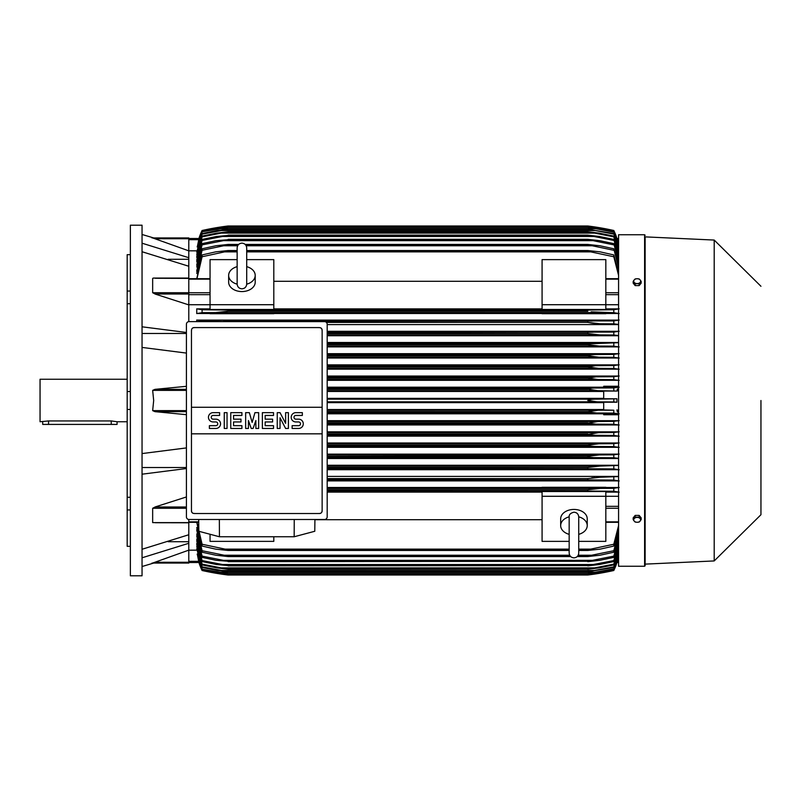 <?xml version="1.0" encoding="UTF-8"?>
<svg xmlns="http://www.w3.org/2000/svg" width="801" height="801" viewBox="0 0 801 801"><rect width="100%" height="100%" fill="white"/><g stroke="black" fill="none" stroke-linecap="round" stroke-linejoin="round"><path stroke-width="1.2" d="M237.146 284.025L237.146 284.035C237.426 286.948 239.018 288.54 241.922 288.821C244.826 288.54 246.418 286.948 246.708 284.045L246.708 247.92C246.418 245.016 244.826 243.424 241.922 243.134C239.018 243.424 237.426 245.016 237.146 247.92L237.146 284.025M237.146 284.175A13.277 9.392 180 0 1 228.645 275.414A13.277 9.392 180 0 1 237.146 266.653M246.708 266.653A13.277 9.392 180 0 1 255.209 275.414A13.277 9.392 180 0 1 246.698 284.175M246.708 266.683L246.708 247.92M255.209 275.414L255.209 282.172A13.277 9.392 180 0 1 241.922 291.564A13.277 9.392 180 0 1 228.645 282.172L228.645 275.414M273.802 304.71L273.802 309.476L210.052 309.476L210.052 304.71L273.802 304.71L273.802 259.634L246.708 259.634M188.796 304.73L210.052 304.73L210.052 259.634L237.146 259.634M273.802 281.291L542.077 281.291M542.077 308.886L273.802 308.886M618.572 304.73L605.826 304.73L605.826 309.476L542.077 309.476L542.077 259.634L605.826 259.634L605.826 304.71L542.077 304.71M188.796 321.622L188.796 278.217M155.284 294.077L152.661 292.715L152.661 278.388L153.291 278.087M188.796 278.388L155.284 278.277M188.796 304.891L154.983 293.997L188.796 293.997M153.522 278.077L188.796 278.077L188.796 266.252L142.047 251.734M142.047 326.808L186.413 332.465M142.047 333.476L186.413 333.476M186.413 353.081L142.047 347.424M186.413 414.678L154.983 411.654L152.661 410.633L153.682 400.5L152.661 390.367L154.983 389.346L186.413 386.322M168.17 259.294L188.796 259.294M142.047 243.204L188.796 257.712L188.796 250.853L152.661 237.937L188.796 237.937L153.682 237.937L142.047 234.483M142.047 225.191L142.047 575.809L130.363 575.809L130.363 225.191L142.047 225.191M130.363 509.947L127.179 509.947L127.179 497.271L130.363 497.271M127.179 509.947L127.179 546.322L130.363 546.322M127.179 254.678L130.363 254.678L127.179 254.678L127.179 291.053L130.363 291.053M130.363 303.729L127.179 303.729L127.179 291.053M130.363 409.461L127.179 409.461L127.179 391.539L130.363 391.539M127.179 409.461L127.179 497.271M127.179 303.729L127.179 391.539M127.179 379.253L40.05 379.253L40.05 421.747L48.551 420.936L111.239 420.936L117.076 421.747L127.179 421.747M42.703 421.747L42.703 424.41L117.076 424.41L117.076 421.747M168.17 541.706L188.796 541.706M142.047 549.266L188.796 534.748L188.796 522.612L152.661 522.612L152.661 508.285L155.284 506.923M142.047 467.524L186.413 467.524M186.413 468.535L142.047 474.192M142.047 453.576L186.413 447.919M152.681 563.043L188.796 550.147L188.796 543.288L142.047 557.796M188.796 543.288L188.796 534.748M186.413 507.003L154.983 507.003L186.413 496.96M155.284 522.723L188.796 522.783M542.077 487.509L327.188 487.509M618.572 487.509L605.826 487.509M327.188 480.9L618.572 480.9M618.572 476.385L327.188 476.385M327.188 469.696L618.572 469.696M618.572 465.261L327.188 465.261M327.188 458.502L618.572 458.502M618.572 454.127L327.188 454.127M327.188 447.318L618.572 447.318M618.572 442.983L327.188 442.983M327.188 436.134L618.572 436.134M618.572 431.839L327.188 431.839M327.188 424.961L618.572 424.961M618.572 420.685L327.188 420.685M618.572 414.738L603.704 414.738L603.704 413.666L618.572 413.666M327.188 413.797L603.704 413.797M603.704 409.531L327.188 409.531M327.188 402.633L603.704 402.633M188.796 519.489L188.796 522.612M327.188 401.832L597.166 401.832L587.764 400.5C589.346 399.579 592.48 399.138 597.166 399.168L616.95 398.778L603.704 398.778L603.704 391.048L616.87 391.048L597.676 390.668L587.764 389.176C589.476 388.355 592.42 387.974 596.605 388.014L613.796 387.904L613.796 390.778M327.188 399.168L597.166 399.168M327.188 410.332L613.796 410.222L603.704 409.952L603.704 402.222L616.95 402.222L613.796 401.942L613.796 399.058M613.796 401.942L597.166 401.832M616.95 402.222L616.95 398.778M603.704 398.367L327.188 398.367M327.188 390.668L597.676 390.668M327.188 391.469L603.704 391.469M327.188 389.346L587.764 389.346M327.188 389.176L587.764 389.176M327.188 388.014L596.605 388.014M327.188 411.654L587.764 411.654L597.676 410.332M327.188 412.986L596.605 412.986L587.764 411.824L327.188 411.824M596.605 412.986L613.796 413.096L613.796 410.222M327.188 424.14L596.004 424.14L587.764 423.148L327.188 423.148M587.764 423.148L598.157 421.486L613.796 421.376L613.796 424.26L596.004 424.14M327.188 422.808L587.764 422.808M327.188 421.486L598.157 421.486M327.188 435.293L595.353 435.293L587.764 434.472L327.188 434.472M587.764 434.472L598.597 432.64L613.796 432.54L613.796 435.424L595.353 435.293M327.188 433.972L587.764 433.972M327.188 432.64L598.597 432.64M327.188 446.457L594.652 446.457L587.764 445.787L327.188 445.787M587.764 445.787L587.764 445.126L598.998 443.794L613.796 443.694L613.796 446.588L594.652 446.457M327.188 445.126L587.764 445.126M327.188 443.794L598.998 443.794M327.188 457.611L593.901 457.611L587.764 457.091L327.188 457.091M587.764 457.091L587.764 456.28L599.348 454.948L613.796 454.848L613.796 457.751L593.901 457.611M327.188 456.28L589.686 455.799M327.188 454.948L599.348 454.948M327.188 468.765L593.09 468.765L327.188 468.385M587.764 468.385L587.764 467.434L599.669 466.112L618.572 465.431M327.188 467.434L587.764 467.434M592.44 468.765L613.796 468.915L613.796 466.002M327.188 466.112L599.669 466.112L327.188 466.112M327.188 479.919L592.219 479.919L327.188 479.659M587.764 479.659L587.764 478.597L599.949 477.266L618.572 476.565M327.188 478.597L587.764 478.597M592.219 479.919L613.796 480.079L613.796 477.156M605.826 487.849L605.826 487.278L542.077 487.278L542.077 487.849L605.826 487.849M327.188 491.073L591.258 491.073L327.188 490.923M587.764 490.923L587.764 489.751L600.169 488.42L613.796 488.31L613.796 491.253L591.258 491.073M327.188 489.751L587.764 489.751L598.347 488.46M327.188 488.42L600.109 488.42L327.188 488.42M273.802 536.76L273.802 541.366L210.052 541.366L210.052 534.257M327.188 492.114L542.077 492.114M542.077 519.709L314.913 519.709M569.171 541.366L542.077 541.366L542.077 491.524L605.826 491.524L605.826 496.29L618.572 496.27M578.733 541.366L605.826 541.366L605.826 496.29L542.077 496.29M569.171 534.347A13.277 9.392 0 0 1 560.67 525.586L560.67 518.828A13.277 9.392 0 0 1 573.957 509.436A13.277 9.392 0 0 1 587.233 518.828L587.233 525.586A13.277 9.392 0 0 1 578.733 534.347M578.733 516.825A13.277 9.392 0 0 1 587.233 525.586M578.733 516.975L578.733 516.965C578.452 514.052 576.86 512.46 573.957 512.179C570.502 513.081 568.91 514.673 569.171 516.955L569.171 553.08C569.451 555.984 571.043 557.576 573.957 557.866C576.86 557.576 578.452 555.984 578.733 553.08L578.733 516.975M560.67 525.586A13.277 9.392 0 0 1 569.171 516.825M294.247 519.499L294.167 536.76L219.434 536.76L219.344 519.499M198.678 519.499L198.828 531.273L219.434 536.76M294.167 536.76L314.773 531.273L314.913 519.499M324.535 519.499L189.066 519.499A2.653 2.653 0 0 1 186.413 516.845L186.413 324.265A2.653 2.653 0 0 1 189.066 321.612L324.535 321.612A2.653 2.653 0 0 1 327.188 324.265L327.188 516.845A2.653 2.653 0 0 1 324.535 519.499M319.489 327.589L194.112 327.589A2.653 2.653 0 0 0 192.23 328.36M193.091 513.321A2.653 2.653 0 0 1 191.459 510.868L191.459 407.268L322.142 407.268L322.142 330.242A2.653 2.653 0 0 0 320.5 327.789M319.489 513.521L194.112 513.521L319.489 513.521A2.653 2.653 0 0 0 322.142 510.868L322.142 433.832L191.459 433.832M322.142 433.832L322.142 407.268L191.459 407.268L191.459 330.242M322.092 510.357C322.142 512.49 321.111 513.521 318.978 513.471M194.623 513.471C192.49 513.521 191.449 512.49 191.509 510.357M298.633 428.455A4.646 4.646 0 0 0 303.279 423.809A4.646 4.646 0 0 0 298.633 419.163L295.849 419.163A1.862 1.862 0 0 1 293.987 417.301A1.862 1.862 0 0 1 295.849 415.439L302.347 415.439L302.347 412.655L295.849 412.655A4.646 4.646 0 0 0 291.194 417.301A4.646 4.646 0 0 0 295.849 421.947L298.633 421.947A1.862 1.862 0 0 1 300.495 423.809A1.862 1.862 0 0 1 298.633 425.671L292.125 425.671L292.125 428.455L298.633 428.455M273.531 425.671L273.531 428.455L262.378 428.455L262.378 412.655L273.531 412.655L273.531 415.439L265.161 415.439L265.161 419.163L272.6 419.163L272.6 421.947L265.161 421.947L265.161 425.671L273.531 425.671M241.922 425.671L241.922 428.455L230.768 428.455L230.768 412.655L241.922 412.655L241.922 415.439L233.552 415.439L233.552 419.163L240.991 419.163L240.991 421.947L233.552 421.947L233.552 425.671L241.922 425.671M215.89 428.455A4.646 4.646 0 0 0 220.545 423.809A4.646 4.646 0 0 0 215.89 419.163L213.106 419.163A1.862 1.862 0 0 1 211.244 417.301A1.862 1.862 0 0 1 213.106 415.439L219.614 415.439L219.614 412.655L213.106 412.655A4.646 4.646 0 0 0 208.45 417.301A4.646 4.646 0 0 0 213.106 421.947L215.89 421.947A1.862 1.862 0 0 1 217.752 423.809A1.862 1.862 0 0 1 215.89 425.671L209.381 425.671L209.381 428.455L215.89 428.455M227.043 412.655L227.043 428.455L224.26 428.455L224.26 412.655L227.043 412.655M248.43 420.555L248.43 428.455L245.647 428.455L245.647 412.655L249.361 412.655L252.145 422.417L254.938 412.655L258.653 412.655L258.653 428.455L255.869 428.455L255.869 420.555L253.076 428.455L251.224 428.455L248.43 420.555M280.04 417.762L280.04 428.455L277.246 428.455L277.246 412.655L280.04 412.655L285.617 423.349L285.617 412.655L288.41 412.655L288.41 428.455L285.617 428.455L280.04 417.762M191.509 330.753C191.449 328.62 192.49 327.589 194.623 327.639M318.978 327.639C321.111 327.589 322.142 328.62 322.092 330.753M188.796 266.252L188.796 257.712M151.97 237.937C154.273 237.937 154.273 237.937 151.97 237.937M188.796 250.853L188.796 237.937M188.796 239.679L198.688 239.679L199.008 238.498L197.286 246.948M198.928 238.498A53.126 53.126 0 0 1 202.082 230.498L199.008 238.498L188.796 238.498L199.028 238.498M202.082 230.498L202.082 230.508A265.622 265.622 0 0 1 228.115 225.982L202.082 230.508M219.514 227.184L220.485 227.314M595.383 227.314L613.796 230.498A265.622 265.622 0 0 0 587.764 225.982L228.115 225.982M616.95 238.498A53.126 53.126 0 0 0 613.796 230.498L616.85 238.498L618.572 238.498L616.87 238.548M221.166 226.933L227.354 226.082M196.816 250.833L188.796 250.833M199.008 238.498L202.082 230.968L197.176 246.948M202.082 230.778L228.115 226.343L202.082 230.968M590.487 227.674L596.605 227.674L587.764 226.353L228.115 226.353L587.764 226.343L613.796 230.778L616.87 238.498L618.572 246.087L613.796 230.778M219.274 227.674L225.381 227.674M613.796 230.968L596.605 227.674M151.97 563.063C154.273 563.063 154.273 563.063 151.97 563.063M154.983 562.272L188.796 562.272L188.796 563.063L153.682 563.063L142.047 566.517M188.796 563.063L152.661 563.063M188.796 550.147L188.796 562.272M197.286 554.052L198.928 562.502L202.082 570.492A53.126 53.126 0 0 1 198.928 562.502L199.028 562.502M198.928 562.502L188.796 562.502L198.988 562.402M202.082 570.492L228.115 575.018A265.622 265.622 0 0 1 202.082 570.502M228.115 575.018L587.764 575.018L613.796 570.492A53.126 53.126 0 0 0 616.95 562.502L613.796 570.032L618.572 554.893L616.86 562.502L617.181 561.321L618.572 561.321M218.713 573.686L220.485 573.686M595.383 573.686L597.166 573.686M227.955 574.998L222.247 574.227M221.156 574.067L219.834 573.866M594.753 574.057L592.8 574.347M590.347 574.677L587.764 575.018A265.622 265.622 0 0 0 613.796 570.502L616.85 562.502L618.572 562.502L616.95 562.502M197.176 554.052L202.082 570.032L199.008 562.502M202.082 570.032L228.115 574.647L202.082 570.222M613.796 570.222L587.764 574.657L228.115 574.657L587.764 574.647L613.796 570.032M219.274 573.326L225.381 573.326M590.487 573.326L596.605 573.326M188.796 550.167L196.816 550.167M196.766 522.322L202.082 546.062L202.082 544.249L228.115 549.766L228.115 550.467L215.699 549.136L202.082 546.062M196.876 548.835L202.082 569.211L228.115 573.536L202.082 569.211M196.926 546.562L202.082 567.448L202.082 566.878L228.115 571.674L217.281 570.442L202.082 567.448M196.976 543.368L196.766 544.72L202.082 564.915L202.082 564.134L221.216 567.889L594.652 567.889L613.796 564.134L618.572 548.264M197.036 539.203L196.766 540.955L202.082 561.581L202.082 560.57L228.115 565.586L216.52 564.535L202.082 561.581M197.096 533.977L196.766 536.179L202.082 557.376L202.082 556.124L228.115 561.271L216.2 560.34L202.082 557.376M197.166 527.539L196.766 530.282L202.082 552.229L202.082 550.718L228.115 556.024L228.115 556.565L215.93 555.233L202.082 552.229M196.766 527.539L202.082 550.718M228.115 556.024L570.182 556.024M577.721 556.024L587.764 556.024L613.796 550.718L618.572 533.076M228.115 556.565L570.682 556.565M577.221 556.565L587.764 556.565L587.764 556.024M223.659 555.233L569.681 555.233L223.659 555.233M578.222 555.233L592.219 555.233L578.222 555.233M618.572 535.489L613.796 552.229L599.949 555.233L587.764 556.565M613.796 552.229L613.796 550.718M196.766 533.977L202.082 556.124M228.115 561.271L587.764 561.271L613.796 556.124L618.572 539.233M228.115 561.671L587.764 561.271M222.778 560.34L593.09 560.34L222.778 560.34M618.572 541.186L613.796 557.376L599.669 560.34L587.764 561.671M613.796 557.376L613.796 556.124M196.766 539.203L202.082 560.57M228.115 565.586L587.764 565.586L613.796 560.57L618.572 544.259M228.115 565.856L587.764 565.586M618.572 545.811L613.796 561.581L599.348 564.535L587.764 565.856M613.796 561.581L613.796 560.57M221.967 564.535L593.901 564.535M196.766 543.368L202.082 564.134M221.216 567.879L228.115 569.211L216.881 567.889L202.082 564.915M228.115 569.04L587.764 569.04L594.652 567.889M228.115 569.211L587.764 569.04M618.572 549.466L613.796 564.915L598.998 567.889L587.764 569.211M613.796 564.915L613.796 564.134M196.766 546.562L202.082 566.878M228.115 571.674L587.764 571.674L613.796 566.878L618.572 551.338M228.115 571.774L587.764 571.674M618.572 552.209L613.796 567.448L587.764 571.774M613.796 567.448L613.796 566.878M220.525 570.442L595.353 570.442M196.766 548.835L202.082 568.83M228.115 573.536L587.764 573.536L613.796 568.83L618.572 553.531M228.115 573.586L587.764 573.536M618.572 554.112L613.796 569.211L587.764 573.586M219.874 572.254L596.004 572.254M196.956 522.322L202.082 544.249M228.115 549.766L569.171 549.766M578.733 549.766L587.764 549.766L613.796 544.249L618.572 525.616M228.115 550.467L569.171 550.467M578.733 550.467L587.764 550.467L587.764 549.766M224.61 549.136L569.171 549.136L224.61 549.136M578.733 549.136L591.258 549.136L578.733 549.136M618.572 528.59L613.796 546.062L600.169 549.136L587.764 550.467M613.796 546.062L613.796 544.249M605.826 492.114L618.572 492.114M619.163 492.154L613.165 491.193M613.636 488.33L619.183 487.459M619.183 480.95L613.606 480.069M619.183 469.746L613.766 468.915M618.572 458.322L613.796 457.751M612.845 454.918L619.183 454.077M619.183 447.358L612.815 446.517M612.915 443.754L619.183 442.933M619.183 436.185L612.895 435.364M612.975 432.59L619.183 431.789M619.183 425.011L612.955 424.2M613.005 421.436L619.183 420.635M619.183 413.837L612.995 413.046M618.572 413.426L616.87 409.952M616.87 391.048L618.572 387.574M612.995 387.954L619.183 387.163M618.572 387.334L603.704 387.334L603.704 386.262L618.572 386.262M603.704 387.203L327.188 387.203M327.188 380.315L618.572 380.315M618.572 376.039L327.188 376.039M327.188 369.161L618.572 369.161M618.572 364.866L327.188 364.866M327.188 358.017L618.572 358.017M618.572 353.682L327.188 353.682M327.188 346.873L618.572 346.873M618.572 342.498L327.188 342.498M327.188 335.739L618.572 335.739M618.572 331.304L327.188 331.304M327.188 324.615L618.572 324.615M618.572 320.1L196.766 320.1L196.766 321.612M605.826 313.491L618.572 313.491M273.802 313.491L542.077 313.491M210.052 308.886L196.766 308.886L196.766 313.491L210.052 313.491M228.115 321.612L202.082 320.921L202.082 321.612M196.696 320.05L202.273 320.931M228.115 321.341L613.796 320.921L613.796 323.844L599.949 323.734L587.764 322.402L587.764 321.341M587.764 322.402L326.428 322.402L587.764 322.402L591.408 323.093M223.659 321.081L592.219 321.081L223.659 321.081M327.188 332.615L613.796 332.085L613.796 334.998L599.669 334.888L587.764 333.566L587.764 332.615M327.188 333.566L587.764 333.566L327.188 333.566M327.188 334.888L599.669 334.888L327.188 334.888M327.188 332.235L593.09 332.235L327.188 332.235M327.188 343.909L587.764 343.909L618.572 342.678M327.188 346.052L599.348 346.052L587.764 344.72L327.188 344.72L587.764 344.72L587.764 343.909M598.808 346.042L613.796 346.152L613.796 343.249M327.188 343.389L593.901 343.389L327.188 343.389M327.188 355.874L587.764 355.874L587.764 355.213L594.652 354.543L613.796 354.412L613.796 357.306L598.998 357.206L587.764 355.874M327.188 355.213L587.764 355.213M327.188 357.206L598.998 357.206M327.188 354.543L594.652 354.543M327.188 367.028L587.764 367.028L595.353 365.707L613.796 365.576L613.796 368.46L598.597 368.36L587.764 367.028M327.188 366.528L587.764 366.528M327.188 368.36L598.597 368.36M327.188 365.707L595.353 365.707M327.188 378.192L587.764 378.192L596.004 376.86L613.796 376.74L613.796 379.624L598.157 379.514L587.764 378.192M327.188 377.852L587.764 377.852M327.188 379.514L598.157 379.514M327.188 376.86L596.004 376.86M210.052 313.722L273.802 313.722L273.802 313.151L210.052 313.151L210.052 313.722M542.077 313.722L605.826 313.722L605.826 313.151L542.077 313.151L542.077 313.722M202.232 312.67L196.696 313.541M587.764 311.249L228.115 311.249L228.115 310.077L202.082 309.747L202.082 312.69L215.699 312.58L228.115 311.249L587.764 311.249L587.764 310.077L613.796 309.747L613.796 312.69L591.178 311.859M196.716 308.846L202.713 309.807M228.115 310.077L587.764 310.077M215.759 312.58L600.129 312.58L216.831 312.56M224.61 309.927L591.258 309.927L224.61 309.927M619.183 380.365L613.005 379.564M612.955 376.8L619.183 375.989M619.183 369.211L612.975 368.41M612.895 365.636L619.183 364.815M619.183 358.067L612.915 357.246M612.815 354.483L619.183 353.641M619.183 346.923L612.845 346.082M618.572 335.569L613.796 334.998M613.766 332.085L619.183 331.254M618.572 324.435L613.796 323.844M613.606 320.931L619.183 320.05M619.183 313.541L613.636 312.67M613.165 309.807L619.163 308.846M618.572 308.886L605.826 308.886M618.572 275.384L613.796 256.751L587.764 251.234L246.708 251.234M237.146 251.234L224.61 251.864L237.146 251.864M246.708 251.864L591.258 251.864M224.61 251.864L202.082 256.751L196.956 278.678M196.766 278.678L202.082 254.938L215.699 251.864L228.115 250.533L237.146 250.533M246.708 250.533L587.764 250.533L600.169 251.864L613.796 254.938L618.572 272.41M228.115 250.533L228.115 251.234M587.764 251.234L587.764 250.533M613.796 256.751L613.796 254.938M202.082 254.938L202.082 256.751M237.657 245.767L223.659 245.767L202.082 250.282L202.082 248.771L196.766 270.718L197.166 273.461M202.082 243.624L216.2 240.66L228.115 239.729L202.082 244.876L202.082 243.624L196.766 264.821L197.096 267.023M202.082 239.419L216.52 236.465L228.115 235.414L202.082 240.43L202.082 239.419L196.766 260.045L197.036 261.797M618.572 252.736L613.796 236.866L594.652 233.111L221.216 233.111L202.082 236.866L202.082 236.085L196.766 256.28L196.976 257.632M202.082 233.552L217.281 230.558L228.115 229.326L202.082 234.122L202.082 233.552L196.926 254.438M202.082 231.789L228.115 227.464L202.082 231.789L196.876 252.165M202.082 232.17L196.766 252.165M228.115 227.414L587.764 227.414L613.796 231.789L618.572 246.888M219.874 228.746L596.004 228.746L587.764 227.464L228.115 227.464M618.572 247.469L613.796 231.789M613.796 232.17L596.004 228.746M202.082 234.122L196.766 254.438M228.115 229.226L587.764 229.226L613.796 233.552L618.572 248.791M220.525 230.558L595.353 230.558L587.764 229.326L228.115 229.326M618.572 249.662L613.796 233.552M613.796 234.122L595.353 230.558M202.082 236.866L196.766 257.632M202.082 236.085L216.881 233.111L228.115 231.789L221.216 233.121M228.115 231.789L587.764 231.789L598.998 233.111L613.796 236.085L618.572 251.534M594.652 233.111L587.764 231.96L228.115 231.96M613.796 236.866L613.796 236.085M202.082 240.43L196.766 261.797M228.115 235.144L587.764 235.144L599.348 236.465L613.796 239.419L618.572 255.189M221.967 236.465L593.901 236.465L587.764 235.414L228.115 235.414M618.572 256.741L613.796 239.419M613.796 240.43L593.901 236.465M202.082 244.876L196.766 267.023M228.115 239.329L587.764 239.329L599.669 240.66L613.796 243.624L618.572 259.814M222.778 240.66L593.09 240.66L587.764 239.729L228.115 239.729M618.572 261.767L613.796 243.624M613.796 244.876L593.09 240.66M202.082 250.282L196.766 273.461M202.082 248.771L215.93 245.767L228.115 244.435L228.115 244.976L223.649 245.767M228.115 244.435L238.648 244.435M245.196 244.435L587.764 244.435L599.949 245.767L613.796 248.771L618.572 265.511M246.187 245.767L592.219 245.767L587.764 244.976L245.687 244.976M238.157 244.976L228.115 244.976M587.764 244.976L587.764 244.435M618.572 267.924L613.796 248.771M613.796 250.282L592.219 245.767M217.522 312.54L228.105 311.249M588.945 343.669L587.974 343.849M597.466 346.012L598.127 346.032M591.538 323.103L595.604 323.544M600.129 488.42L599.038 488.44M594.702 477.536L594.152 477.586M593.201 477.686L591.518 477.897M593.431 466.472L591.669 466.683M644.605 566.247L644.605 234.753L618.572 234.753L618.572 566.247L644.605 566.247L645.135 565.716L645.135 400.5L645.135 565.716M645.135 236.876L645.135 400.5L645.135 236.876L714.202 240.06L714.202 560.94L645.135 564.124M760.95 400.5L760.95 514.723L760.95 400.5M641.16 519.619L641.16 517.846L639.168 515.403L635.173 515.403L633.18 517.846L633.18 519.619L634.182 521.05A3.454 2.443 0 0 1 633.721 519.829A3.454 2.443 0 0 1 634.182 518.617A3.454 2.443 0 0 1 637.165 517.396A3.454 2.443 0 0 1 640.159 518.617A3.454 2.443 0 0 1 640.62 519.829A3.454 2.443 0 0 1 640.159 521.05A3.454 2.443 0 0 1 637.165 522.272L639.168 522.062L641.16 519.619L639.168 517.176L635.173 517.176L633.18 519.619M635.173 522.062L637.165 522.272A3.454 2.443 0 0 1 634.182 521.05L635.173 522.062M639.168 515.403L639.168 517.176M635.173 515.403L635.173 517.176M635.173 285.597L635.173 283.824L637.165 283.604A3.454 2.443 180 0 1 634.182 282.383A3.454 2.443 180 0 1 633.721 281.171A3.454 2.443 180 0 1 634.182 279.95L633.18 281.381L633.18 283.154L635.173 285.597L639.168 285.597L641.16 283.154L641.16 281.381L640.159 279.95A3.454 2.443 180 0 1 640.62 281.171A3.454 2.443 180 0 1 640.159 282.383A3.454 2.443 180 0 1 637.165 283.604L639.168 283.824L641.16 281.381M639.168 285.597L639.168 283.824M637.165 278.728A3.454 2.443 180 0 1 640.159 279.95L639.168 278.938L637.165 278.728L635.173 278.938L634.182 279.95A3.454 2.443 180 0 1 637.165 278.728M633.18 281.381L635.173 283.824M188.796 279.149L210.052 279.149M188.796 292.745L210.052 292.745M188.796 294.668L210.052 294.668M188.796 292.715L152.661 292.715M186.413 389.346L154.983 389.346M186.413 390.367L152.661 390.367M186.413 410.633L152.661 410.633M186.413 411.654L154.983 411.654M111.239 424.41L111.239 420.936M48.551 424.41L48.551 420.936M186.413 508.285L152.661 508.285M188.796 521.851L198.708 521.851M188.796 238.728L154.983 238.728M188.796 561.321L198.688 561.321M618.572 521.851L605.826 521.851M618.572 508.255L605.826 508.255M618.572 506.332L605.826 506.332M618.572 411.654L617.181 411.654M618.572 410.112L616.86 410.112M618.572 390.888L616.86 390.888M618.572 389.346L617.181 389.346M618.572 294.668L605.826 294.668M618.572 292.745L605.826 292.745M618.572 279.149L605.826 279.149M618.572 239.679L617.181 239.679M188.796 278.678L210.052 278.678M188.796 522.322L198.718 522.322M618.572 522.322L605.826 522.322M618.572 278.678L605.826 278.678M644.605 234.753L645.135 235.284M714.202 560.94L760.95 514.723M760.95 286.277L714.202 240.06"/></g></svg>
